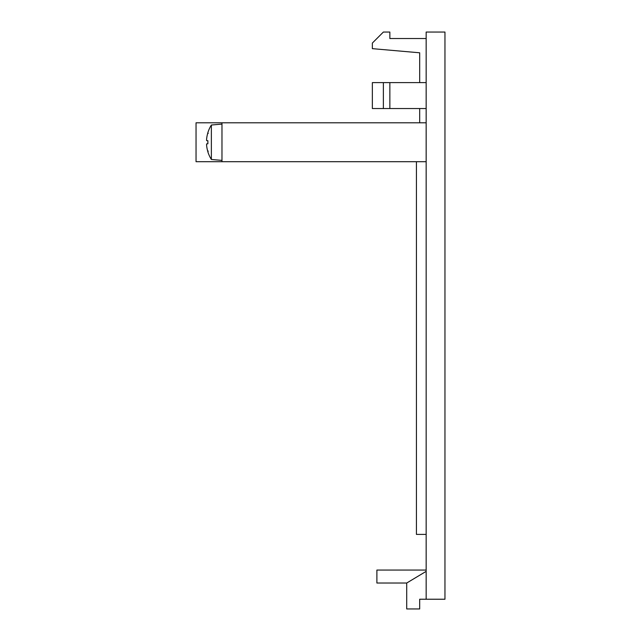 <?xml version="1.0" encoding="UTF-8"?>
<svg xmlns="http://www.w3.org/2000/svg" width="641" height="641" viewBox="0 0 641 641"><rect width="100%" height="100%" fill="white"/><g stroke="black" fill="none" stroke-linecap="round" stroke-linejoin="round"><path stroke-width="0.96" d="M426.161 161.692L221.97 161.692L221.97 122.8L426.161 122.8M206.594 145.195L206.594 143.921L206.594 145.195A32.395 32.266 93.7 0 0 207.876 151.741L207.876 151.861A32.411 32.411 0 0 0 211.37 159.465L211.37 125.019L221.97 124.098M211.37 159.465L221.97 160.394M221.97 161.692L196.042 161.692L196.042 122.8L221.97 122.8M426.161 599.231L426.161 32.05L444.958 32.05L444.958 599.231L419.679 599.231L419.679 608.95L406.715 608.95L406.715 583.022L376.892 583.022L376.892 570.057L426.161 570.057M206.594 140.571L206.594 139.289L206.594 140.571L207.876 140.716L207.876 143.768L206.594 143.921M211.37 125.019A32.411 32.411 0 0 0 207.876 132.631L207.876 132.751A32.395 32.266 86.3 0 0 206.594 139.289M426.161 38.532L389.856 38.532L389.856 32.05L383.374 32.05L372.357 43.067L372.357 48.652L419.679 52.794L419.679 82.609M419.679 108.537L419.679 122.8M416.434 161.692L416.434 534.41L426.161 534.41M426.161 571.355L406.715 583.022M372.357 82.609L389.856 82.609L389.856 108.537L372.357 108.537L372.357 82.609M426.161 82.609L389.856 82.609M383.374 82.609L383.374 108.537M426.161 108.537L389.856 108.537M207.876 151.861L208.213 151.076M207.844 140.724L207.844 143.76M207.876 132.631L208.213 133.416"/></g></svg>
